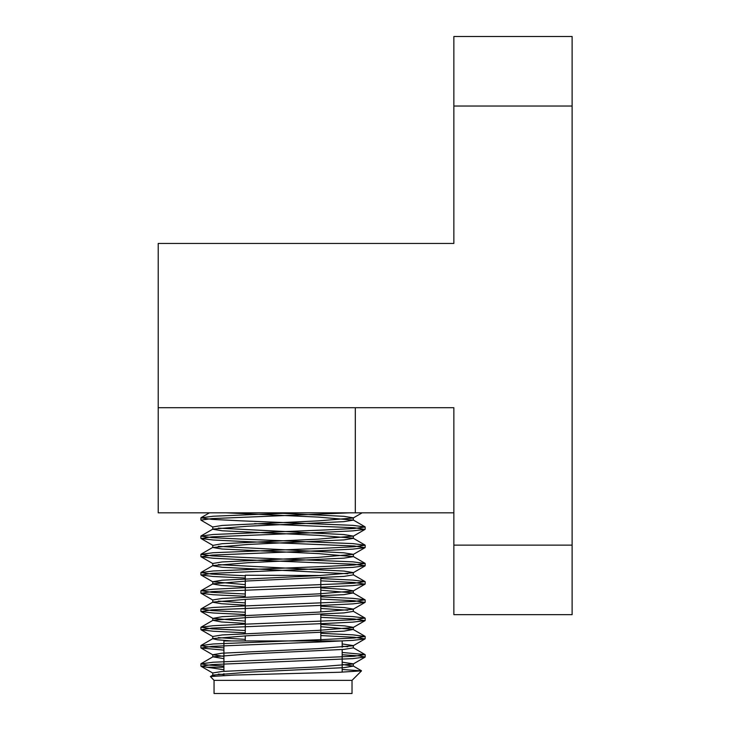 <?xml version="1.0" encoding="UTF-8"?>
<svg xmlns="http://www.w3.org/2000/svg" width="730" height="730" viewBox="0 0 730 730"><rect width="100%" height="100%" fill="white"/><g stroke="black" fill="none" stroke-linecap="round" stroke-linejoin="round"><path stroke-width="1.09" d="M158.209 391.28L158.209 259.88M223.909 666.098L206.718 664.92L200.914 663.844L213.196 662.229L354.141 656.243L365.027 654.564L342.169 652.465M223.909 647.848L206.718 646.67L200.914 645.594L213.196 643.979L324.102 639.507L354.15 637.993L365.164 636.469L352.882 634.854L320.808 633.302M245.271 630.51L211.919 628.868L201.051 627.189L213.196 625.729L241.977 624.305L354.159 619.743L365.027 618.064L352.882 616.604L320.808 615.052M245.271 612.26L211.928 610.618L201.051 608.939L213.196 607.479L241.977 606.055L354.159 601.493L365.027 599.814L352.882 598.354L320.808 596.802M245.271 594.01L211.928 592.368L201.051 590.689L213.196 589.229L241.977 587.805L354.159 583.243L365.027 581.564L352.882 580.104L320.808 578.552M245.271 575.76L211.919 574.118L200.914 572.594L213.196 570.979L324.102 566.507L354.15 564.993L365.164 563.469L352.882 561.854L241.977 557.382L211.919 555.868L200.914 554.344L213.196 552.729L324.102 548.257L354.15 546.743L365.164 545.219L352.882 543.604L241.977 539.132L211.919 537.618L200.914 536.094L213.196 534.479L324.102 530.007L354.159 528.493L365.164 526.969L352.882 525.354L241.977 520.882L211.928 519.368L200.914 517.844L213.196 516.229L295.358 512.825M223.909 667.22L206.873 667.22L201.051 666.28L211.919 664.601L352.882 658.615L365.164 657L359.352 655.923L342.169 654.746M223.909 650.129L201.051 648.03L211.919 646.351L324.102 641.789L352.882 640.365L365.027 638.905L354.159 637.226L320.808 635.584M245.271 632.791L213.196 631.24L201.051 629.78L211.928 628.101L324.102 623.539L352.882 622.115L365.027 620.655L354.159 618.976L320.808 617.334M245.271 614.541L213.196 612.99L201.051 611.53L211.928 609.851L324.102 605.289L352.882 603.865L365.027 602.405L354.159 600.726L320.808 599.084M245.271 596.291L213.196 594.74L201.051 593.28L211.919 591.601L324.102 587.039L352.882 585.615L365.027 584.155L354.15 582.476L320.808 580.834M245.271 578.041L213.196 576.49L201.051 575.03L211.919 573.351L352.882 567.365L365.164 565.75L354.15 564.226L241.977 559.664L213.196 558.24L201.051 556.78L211.919 555.101L324.102 550.539L352.882 549.115L365.027 547.655L354.159 545.976L241.977 541.414L213.196 539.99L201.051 538.53L211.928 536.851L324.102 532.289L352.882 530.865L365.027 529.405L354.159 527.726L254.642 523.638M212.923 527.151L200.914 520.125L211.928 518.601L349.697 512.825M223.909 669.729L206.873 667.22M342.169 669.492L361.514 670.861L339.55 672.257L234.348 675.058L210.386 676.537L214.054 680.36L214.054 693.5L352.024 693.5L352.024 680.36L214.054 680.36M453.859 545.118L453.859 614.66L572.119 614.66L572.119 36.5L453.859 36.5L453.859 243.455L158.209 243.455L158.209 407.705L453.859 407.705L453.859 545.118L572.119 545.118M572.119 106.042L453.859 106.042M453.859 512.825L158.209 512.825L158.209 407.705M355.309 512.825L355.309 407.705M214.985 675.953L212.768 675.25L212.768 672.969L222.185 671.445L318.171 666.882L353.156 664.026L365.027 657.155M210.386 676.537L212.923 675.067L247.908 672.211L343.894 667.649L353.311 666.125L342.169 664.464M223.909 658.661L212.923 656.817L247.908 653.961L343.894 649.399L353.311 647.875L353.311 645.594L342.169 643.933M347.809 646.734L342.169 646.214M231.401 640.94L217.458 639.799L212.768 638.75L212.768 636.469L222.185 634.945L318.171 630.382L353.156 627.526L365.027 620.655M201.051 645.439L212.923 638.567L247.908 635.711L343.894 631.149L353.156 629.442L320.808 626.696M245.271 623.429L221.382 621.951L212.923 620.317L247.908 617.461L343.894 612.899L353.311 611.375L353.311 609.094L344.697 607.643L320.808 606.165M347.809 610.234L320.808 608.446M245.271 605.179L221.382 603.701L212.768 602.25L212.768 599.969L222.185 598.445L318.171 593.882L353.156 591.026L365.027 584.155M201.051 608.939L212.923 602.067L247.908 599.211L343.894 594.649L353.156 592.942L320.808 590.196M245.271 586.929L221.382 585.451L212.768 584L212.768 581.719L222.185 580.195L318.171 575.632L353.156 572.776L365.027 565.905M201.051 590.689L212.923 583.817L247.908 580.961L343.894 576.399L353.311 574.875L353.311 572.594L343.894 571.07L218.27 564.609M347.809 573.734L222.185 567.274L212.768 565.75L212.768 563.469L222.185 561.945L318.171 557.382L353.311 554.344L343.894 552.82L218.27 546.359M201.051 572.439L212.923 565.567L247.908 562.711L343.894 558.149L353.311 556.625L318.171 553.586L222.185 549.024L212.768 547.5L247.908 544.461L343.894 539.899L353.311 538.375L353.311 536.094L343.894 534.57L218.27 528.109M365.027 545.064L353.156 538.192L318.171 535.336L222.185 530.774L212.768 529.25L212.768 526.969L222.185 525.445L318.171 520.882L353.156 518.026L362.135 512.825M201.051 535.939L212.923 529.067L247.908 526.211L343.894 521.649L353.311 520.125L318.171 517.086L225.999 512.825M223.909 674.63L218.27 674.109M353.311 666.125L353.311 663.844L342.169 662.183M223.909 656.38L212.768 654.719L222.185 653.195L318.171 648.632L353.156 645.776L365.027 638.905M245.271 639.398L218.27 637.609M353.311 629.625L353.311 627.344L344.697 625.893L320.808 624.415M245.271 621.148L212.923 618.401L222.185 616.695L318.171 612.132L353.156 609.276L365.027 602.405M245.271 602.898L218.27 601.109M353.311 593.125L353.311 590.844L344.697 589.393L320.808 587.915M245.271 584.648L212.768 581.719M201.051 538.53L212.923 545.401L222.185 543.695L318.171 539.132L353.311 536.094M353.311 520.125L353.311 517.844L343.894 516.32L272.5 512.825M342.169 647.255L342.169 640.94L223.909 640.94L223.909 671.308M342.169 649.536L342.169 672.166M245.271 597.04L245.271 575.24L320.808 575.523M320.808 577.804L320.808 612.023M320.808 614.304L320.808 640.94M365.164 657L365.164 654.719M365.164 638.75L365.164 636.469M365.164 620.5L365.164 618.219M365.164 602.25L365.164 599.969M365.164 584L365.164 581.719M365.164 565.75L365.164 563.469M365.164 547.5L365.164 545.219M365.164 529.25L365.164 526.969M200.914 666.125L200.914 663.844M200.914 647.875L200.914 645.594M200.914 629.625L200.914 627.344M200.914 611.375L200.914 609.094M200.914 593.125L200.914 590.844M200.914 574.875L200.914 572.594M200.914 556.625L200.914 554.344M200.914 538.375L200.914 536.094M200.914 520.125L200.914 517.844M352.024 680.36L361.514 670.87M361.478 670.76L353.156 665.942M201.051 663.689L212.923 656.817M365.027 654.564L353.156 647.692M365.027 636.314L353.156 629.442M201.051 627.189L212.923 620.317M365.027 618.064L353.156 611.192M365.027 599.814L353.156 592.942M365.027 581.564L353.156 574.692M365.027 563.314L353.156 556.442M201.051 554.189L212.923 547.317M365.027 526.814L353.156 519.942M201.051 517.689L209.464 512.825M212.768 657L212.768 654.719M212.768 620.5L212.768 618.219M353.311 556.625L353.311 554.344M212.768 547.5L212.768 545.219M212.923 673.151L201.051 666.28M212.923 654.901L201.051 648.03M212.923 636.651L201.051 629.78M212.923 618.401L201.051 611.53M212.923 600.151L201.051 593.28M212.923 581.901L201.051 575.03M212.923 563.651L201.051 556.78M353.156 554.526L365.027 547.655M353.156 536.276L365.027 529.405M223.909 673.589L223.909 675.46M245.271 599.321L245.271 633.54M245.271 635.821L245.271 640.94"/></g></svg>
